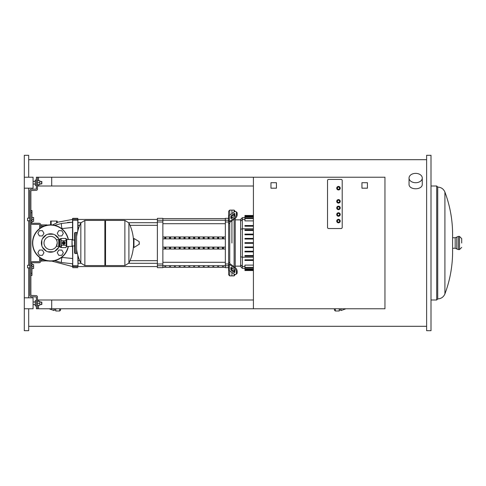 <?xml version="1.0" encoding="UTF-8"?>
<svg xmlns="http://www.w3.org/2000/svg" width="486" height="486" viewBox="0 0 486 486"><rect width="100%" height="100%" fill="white"/><g stroke="black" fill="none" stroke-linecap="round" stroke-linejoin="round"><path stroke-width="0.73" d="M37.452 300.002L51.704 300.002L51.704 308.774L36.359 308.774L36.359 296.934L31.098 296.715A1.318 1.318 0 0 1 29.78 295.403L29.78 190.597A1.318 1.318 0 0 1 31.098 189.285L36.359 189.066L36.359 177.226L51.704 177.226L51.704 185.998L37.452 185.998M28.686 308.774L28.686 330.699L24.3 330.699L24.3 155.301L28.686 155.301L28.686 177.226M28.686 265.253L28.686 220.747M28.686 218.117L28.686 188.185M422.267 178.04L422.267 184.091C422.674 190.318 408.641 190.318 409.048 184.091L409.048 178.04A6.61 4.672 0 0 0 415.658 182.718A6.61 4.672 0 0 0 422.267 178.04A6.61 4.672 0 0 0 415.658 173.368A6.61 4.672 0 0 0 409.048 178.04M426.623 243L426.623 155.301L431.003 155.301L431.003 330.699L426.623 330.699L426.623 243M444.909 192.067C443.548 188.92 441.154 187.262 437.722 187.092L437.722 298.908C441.148 298.738 443.548 297.08 444.909 293.933C450.018 280.264 452.581 266.14 452.6 251.554L452.6 234.446C452.581 219.86 450.018 205.736 444.909 192.067L444.909 293.933M437.722 187.092L436.707 185.998L436.707 300.002L431.003 300.002M461.7 243L461.7 238.614L461.7 243M28.686 297.815L28.686 267.883M334.429 308.774L334.429 310.111L335.304 310.985L335.304 308.774M339.252 308.774L339.252 310.985L335.304 310.985M341.002 308.774L341.002 310.548L345.947 308.774M60.586 308.774L60.586 310.111L59.711 310.985L59.711 308.774M55.762 308.774L55.762 310.985L59.711 310.985M54.007 308.774L54.007 310.548L49.068 308.774M341.111 179.419A1.094 1.094 0 0 1 342.211 180.513L342.211 227.436A1.094 1.094 0 0 1 341.111 228.529L328.615 228.529A1.094 1.094 0 0 1 327.521 227.436L327.521 180.513A1.094 1.094 0 0 1 328.615 179.419L341.111 179.419A1.094 1.094 0 0 1 342.211 180.513L342.211 227.436A1.094 1.094 0 0 1 341.111 228.529L328.615 228.529A1.094 1.094 0 0 1 327.521 227.436L327.521 180.513A1.094 1.094 0 0 1 328.615 179.419L341.111 179.419M338.481 186.436A1.756 1.756 0 0 0 336.731 188.185A1.756 1.756 0 0 0 338.481 189.941A1.756 1.756 0 0 0 340.236 188.185A1.756 1.756 0 0 0 338.481 186.436M338.481 186.873A1.318 1.318 0 0 0 337.169 188.185A1.318 1.318 0 0 0 338.481 189.504A1.318 1.318 0 0 0 339.799 188.185A1.318 1.318 0 0 0 338.481 186.873M338.481 199.588A1.756 1.756 0 0 0 336.731 201.344A1.756 1.756 0 0 0 338.481 203.099A1.756 1.756 0 0 0 340.236 201.344A1.756 1.756 0 0 0 338.481 199.588M338.481 200.025A1.318 1.318 0 0 0 337.169 201.344A1.318 1.318 0 0 0 338.481 202.656A1.318 1.318 0 0 0 339.799 201.344A1.318 1.318 0 0 0 338.481 200.025M338.481 219.32A1.756 1.756 0 0 0 336.731 221.075A1.756 1.756 0 0 0 338.481 222.831A1.756 1.756 0 0 0 340.236 221.075A1.756 1.756 0 0 0 338.481 219.32M338.481 219.757A1.318 1.318 0 0 0 337.169 221.075A1.318 1.318 0 0 0 338.481 222.394A1.318 1.318 0 0 0 339.799 221.075A1.318 1.318 0 0 0 338.481 219.757M338.481 212.746A1.756 1.756 0 0 0 336.731 214.496A1.756 1.756 0 0 0 338.481 216.252A1.756 1.756 0 0 0 340.236 214.496A1.756 1.756 0 0 0 338.481 212.746M338.481 213.184A1.318 1.318 0 0 0 337.169 214.496A1.318 1.318 0 0 0 338.481 215.814A1.318 1.318 0 0 0 339.799 214.496A1.318 1.318 0 0 0 338.481 213.184M338.481 206.167A1.756 1.756 0 0 0 336.731 207.923A1.756 1.756 0 0 0 338.481 209.673A1.756 1.756 0 0 0 340.236 207.923A1.756 1.756 0 0 0 338.481 206.167M338.481 206.605A1.318 1.318 0 0 0 337.169 207.923A1.318 1.318 0 0 0 338.481 209.235A1.318 1.318 0 0 0 339.799 207.923A1.318 1.318 0 0 0 338.481 206.605M38.552 305.269L38.552 308.774L253.413 308.774L253.413 177.226L38.552 177.226L38.552 180.731M38.552 184.68L38.552 185.998L253.413 185.998M253.413 300.002L38.552 300.002L38.552 301.32M367.422 188.185L361.942 188.185L361.942 182.706L367.422 182.706L367.422 188.185M253.413 177.226L384.961 177.226L384.961 308.774L253.413 308.774M276.437 188.185L270.957 188.185L270.957 182.706L276.437 182.706L276.437 188.185M27.587 218.117L27.587 220.747L27.587 218.117L29.78 218.117M31.973 217.455L33.619 217.455L33.619 219.429L31.973 219.429M33.619 219.429L33.619 221.403L31.973 221.403M27.587 265.253L27.587 267.883L27.587 265.253L29.78 265.253M31.973 264.597L33.619 264.597L33.619 266.571L31.973 266.571M33.619 266.571L33.619 268.545L31.973 268.545M75.269 252.21A0.656 0.656 0 0 0 74.613 252.866A0.656 0.656 0 0 0 75.269 253.522L75.269 232.478A0.656 0.656 0 0 0 74.613 233.134L74.613 252.866M75.269 233.79A0.656 0.656 0 0 1 74.613 233.134M77.244 233.092A0.656 0.656 0 0 0 76.588 232.478L76.588 253.522A0.656 0.656 0 0 0 77.244 252.908M62.566 243A1.118 1.118 0 0 1 63.684 241.882A1.118 1.118 0 0 1 64.802 243A1.118 1.118 0 0 1 63.684 244.118A1.118 1.118 0 0 1 62.566 243M63.028 243A0.656 0.656 0 0 1 63.684 242.344A0.656 0.656 0 0 1 64.34 243A0.656 0.656 0 0 1 63.684 243.656A0.656 0.656 0 0 1 63.028 243M63.137 243A0.547 0.547 0 0 1 63.684 242.453A0.547 0.547 0 0 1 64.231 243A0.547 0.547 0 0 1 63.684 243.547A0.547 0.547 0 0 1 63.137 243M58.982 246.839L59.735 246.839L59.407 246.505L59.407 239.495L60.944 239.161L61.406 238.444L61.054 239.58L61.054 239.051M60.944 239.161L60.944 246.839L59.735 246.839L59.735 239.161L59.177 239.161M60.944 246.839L61.054 239.58L61.406 247.556L65.962 247.556L66.315 246.42L65.962 247.556M72.013 246.505L72.013 239.495L72.238 246.287L66.752 246.505A0.437 0.437 0 0 0 66.315 246.949M72.013 239.495L66.752 239.495A0.437 0.437 0 0 1 66.315 239.051L66.315 246.42L65.962 238.444L61.406 238.444M61.406 240.722L65.962 240.722M61.406 245.278L65.962 245.278M62.882 244.245L62.208 243.073A1.482 1.482 0 0 1 62.208 242.927L62.882 241.755A1.482 1.482 0 0 1 63.004 241.682L64.365 241.682A1.482 1.482 0 0 1 64.486 241.755L65.16 242.927A1.482 1.482 0 0 1 65.16 243.073L64.486 244.245A1.482 1.482 0 0 1 64.365 244.318L63.004 244.318A1.482 1.482 0 0 1 62.882 244.245M133.535 247.283L133.954 247.52L139.294 244.16L139.16 241.603L133.954 238.48L133.535 238.717L133.535 247.283M76.588 236.706A45.386 45.386 0 0 1 80.828 222.922L80.828 243L80.828 222.922L84.862 220.419L104.873 220.419L104.873 265.581L84.862 265.581L80.828 263.078L80.828 243L80.828 263.078A45.386 45.386 0 0 1 76.588 249.294M124.878 220.419L128.911 222.922L128.911 263.078L124.878 265.581L124.878 220.419L105.529 220.419L104.873 221.075M124.878 265.581L105.529 265.581L104.873 264.925M105.529 220.419L105.529 265.581M74.613 240.054L72.238 240.054M74.613 245.946L72.238 245.946M59.407 240.054L58.751 240.054M59.407 245.946L58.751 245.946M61.819 230.68L63.338 233.31L61.819 235.941L58.782 235.941L57.263 233.31L58.782 230.68L61.819 230.68M42.44 230.68L43.959 233.31L42.44 235.941L39.402 235.941L37.884 233.31L39.402 230.68L42.44 230.68M61.819 255.32L63.338 252.69L61.819 250.059L58.782 250.059L57.263 252.69L58.782 255.32L61.819 255.32M42.44 255.32L43.959 252.69L42.44 250.059L39.402 250.059L37.884 252.69L39.402 255.32L42.44 255.32M68.356 239.495A18.085 18.085 0 0 0 32.519 243A18.085 18.085 0 0 0 68.356 246.505A18.085 18.085 0 0 1 32.519 243M61.309 247.386L60.477 247.386L60.477 246.839M60.477 239.161L60.477 238.614L61.309 238.614M58.794 238.784A9.21 9.21 0 0 0 41.839 240.193A9.21 9.21 0 0 0 54.827 251.189A9.21 9.21 0 0 0 58.794 247.216L54.827 251.189M42.422 238.784L46.395 234.811M41.839 245.807L41.839 240.193M54.827 234.811L59.377 239.367L59.377 240.054M46.395 251.189L42.422 247.216M58.794 247.216A9.21 9.21 0 0 0 59.335 245.946M53.417 251.772L47.804 251.772M47.804 234.228L53.417 234.228M56.346 239.713L58.751 239.713L58.751 246.287L56.346 246.287L57.22 243C56.285 238.754 56.285 238.754 57.22 243C56.285 238.754 56.285 238.754 57.22 243L56.346 246.287M50.611 249.61A6.61 6.61 0 0 0 57.22 243A6.61 6.61 0 0 0 50.611 236.39A6.61 6.61 0 0 0 44.001 243A6.61 6.61 0 0 0 50.611 249.61M229.738 215.091L229.738 210.11L231.925 210.11L231.925 213.542L231.925 210.11L234.118 210.11L234.118 211.993M229.738 262.944L229.738 263.284A1.094 0.778 0 0 0 230.054 263.837L234.841 267.221L234.064 267.768L229.283 264.384A2.193 1.549 180 0 1 228.639 263.284L228.639 262.167L229.738 262.944L229.738 223.056L228.639 223.833L228.639 222.716A2.193 1.549 0 0 1 229.283 221.616L234.064 218.232L234.841 218.779L230.054 222.163A1.094 0.778 180 0 0 229.738 222.716A1.094 0.778 180 0 1 230.054 222.163M231.925 243L231.925 220.844L231.925 243M231.925 218.196L231.925 216.337L231.925 218.196M230.832 218.196L230.832 216.647A1.094 0.547 125.3 0 1 231.609 215.322L234.064 213.585A1.094 0.547 125.3 0 1 234.695 213.463A1.094 0.547 125.3 0 1 234.841 213.81L234.841 215.359A1.094 0.547 125.3 0 1 234.064 216.683L231.609 218.421A1.094 0.547 125.3 0 1 230.972 218.542A1.094 0.547 125.3 0 1 230.832 218.196L231.348 218.56M234.064 213.585L234.841 214.132L232.381 215.869A1.094 0.547 -54.7 0 0 231.609 217.193L231.609 218.421M230.832 269.353L230.832 267.804A1.094 0.547 54.7 0 1 230.972 267.458A1.094 0.547 54.7 0 1 231.609 267.579L231.609 268.807A1.094 0.547 -125.3 0 0 232.381 270.131L234.841 271.868L234.064 272.415L231.609 270.678A1.094 0.547 54.7 0 1 230.832 269.353L231.609 268.807M231.609 267.579L234.064 269.317A1.094 0.547 54.7 0 1 234.841 270.641L234.841 272.19A1.094 0.547 54.7 0 1 234.695 272.537A1.094 0.547 54.7 0 1 234.064 272.415M228.639 218.335L225.352 218.335L225.352 220.243L228.639 220.243L228.639 211.21L229.738 210.11M236.737 212.218L235.965 211.671A3.287 1.646 125.3 0 1 236.39 212.716L237.168 213.263A3.287 1.646 -54.7 0 0 236.737 212.218L235.965 211.671A3.287 1.646 125.3 0 0 234.064 212.03L229.283 215.413A2.193 1.549 180 0 0 228.639 216.513L228.639 222.716M229.738 222.716L229.738 223.056M234.841 218.779A3.287 1.646 -54.7 0 0 237.168 214.812L236.39 214.265A3.287 1.646 125.3 0 1 234.064 218.232M236.39 214.265L236.39 212.716M237.168 214.812L237.168 213.263M228.639 263.284L228.639 269.487A2.193 1.549 0 0 0 229.283 270.587L234.064 273.97A3.287 1.646 54.7 0 0 235.965 274.329L236.737 273.782A3.287 1.646 -125.3 0 0 237.168 272.737L237.168 271.188A3.287 1.646 -125.3 0 0 234.841 267.221M237.168 272.737L236.39 273.284A3.287 1.646 54.7 0 1 235.965 274.329M236.39 273.284L236.39 271.735L237.168 271.188M234.064 267.768A3.287 1.646 54.7 0 1 236.39 271.735M234.118 274.007L234.118 275.89L231.925 275.89L231.925 272.458L231.925 275.89L229.738 275.89L228.639 274.79L228.639 267.665L225.352 267.665L225.352 265.757L162.865 265.745L162.865 218.335L157.385 218.335L157.385 267.665L162.865 267.665L162.865 265.757L157.385 265.757M228.639 223.833L228.639 262.167M229.738 275.89L229.738 270.909M231.925 269.663L231.925 267.804L231.925 269.663M234.118 214.642L234.118 216.641M234.118 219.289L234.118 266.711M234.118 269.359L234.118 271.358M234.118 275.89L235.218 274.475M235.218 267.513L235.218 218.487M244.95 256.177L253.413 256.177L244.95 256.177L244.95 255.515L253.413 255.515M235.218 211.525L234.118 210.11M240.613 264.791L240.613 266.595L242.344 268.333L242.344 217.667L240.613 219.405L240.613 264.791L242.344 266.468L244.95 266.468M244.95 251.894L253.413 251.894L244.95 251.894L244.95 251.238L253.413 251.238M244.95 247.611L253.413 247.611L244.95 247.611L244.95 246.955L253.413 246.955M253.413 243.328L244.95 243.328L253.413 243.328M253.413 267.379L244.95 267.379L244.95 265.107L253.413 265.107M244.95 260.46L253.413 260.46L244.95 260.46L244.95 259.797L253.413 259.797M253.413 242.672L244.95 242.672L244.95 243.328M244.95 270.368L244.95 270.034L244.95 270.368L253.413 270.368M253.413 269.548L244.95 269.548L244.95 268.728L244.95 269.056L253.413 269.056M253.413 269.876L244.95 269.876L253.413 270.034M253.413 267.707L244.95 267.707L244.95 268.728L253.413 268.728M253.413 234.106L244.95 234.106L244.95 234.762L253.413 234.762M253.413 238.389L244.95 238.389L244.95 239.045L253.413 239.045M253.413 225.54L244.95 225.54L244.95 226.203L253.413 226.203M253.413 229.823L244.95 229.823L244.95 230.486L253.413 230.486M253.413 220.893L244.95 220.893L244.95 216.944L244.95 217.272L253.413 217.272M253.413 218.293L244.95 218.293L244.95 218.621L253.413 218.621M253.413 216.944L244.95 216.944L244.95 215.632L244.95 215.966L253.413 215.966M253.413 216.124L244.95 216.124L244.95 216.452L253.413 216.452M244.95 215.632L253.413 215.632M209.077 266.419L207.978 266.103L207.978 266.419L209.077 266.103M207.978 266.419L207.978 266.103M213.883 266.419L212.783 266.103L212.783 266.419L213.883 266.103M212.783 266.419L212.783 266.103M175.428 266.419L174.334 266.103L174.334 266.419L175.428 266.103M174.334 266.419L174.334 266.103M185.045 266.419L183.945 266.103L183.945 266.419L185.045 266.103M183.945 266.419L183.945 266.103M218.688 266.419L217.594 266.103L217.594 266.419L218.688 266.103M217.594 266.419L217.594 266.103M204.272 266.419L203.172 266.103L203.172 266.419L204.272 266.103M203.172 266.419L203.172 266.103M199.46 266.419L198.367 266.103L198.367 266.419L199.46 266.103M198.367 266.419L198.367 266.103M180.233 266.419L179.14 266.103L179.14 266.419L180.233 266.103M179.14 266.419L179.14 266.103M189.85 266.103L188.75 266.103L189.85 266.419M188.75 266.419L188.75 266.103M170.622 266.419L169.529 266.103L169.529 266.419L170.622 266.103M169.529 266.419L169.529 266.103M194.655 266.103L193.562 266.103L194.655 266.419M193.562 266.419L193.562 266.103M165.817 266.419L164.718 266.103L164.718 266.419L165.817 266.103M164.718 266.419L164.718 266.103M223.493 266.419L222.4 266.103L222.4 266.419L223.493 266.103M222.4 266.419L222.4 266.103M174.334 247.447L175.428 247.447L175.428 248.395L174.334 248.395L174.334 247.447L174.334 248.395M175.428 247.447L175.428 248.395M193.562 237.605L193.562 238.553L193.562 237.605L194.655 237.605L194.655 238.553L193.562 238.553M194.655 237.605L194.655 238.553M222.4 237.605L222.4 238.553L222.4 237.605L223.493 237.605L223.493 238.553L222.4 238.553M223.493 237.605L223.493 238.553M193.562 247.447L194.655 247.447L194.655 248.395L193.562 248.395L193.562 247.447L193.562 248.395M194.655 247.447L194.655 248.395M217.594 237.605L217.594 238.553L217.594 237.605L218.688 237.605L218.688 238.553L217.594 238.553M218.688 237.605L218.688 238.553M222.4 247.447L223.493 247.447L223.493 248.395L222.4 248.395L222.4 247.447L222.4 248.395M223.493 247.447L223.493 248.395M212.783 237.605L212.783 238.553L212.783 237.605L213.883 237.605L213.883 238.553L212.783 238.553M213.883 237.605L213.883 238.553M217.594 247.447L218.688 247.447L218.688 248.395L217.594 248.395L217.594 247.447L217.594 248.395M218.688 247.447L218.688 248.395M207.978 237.605L207.978 238.553L207.978 237.605L209.077 237.605L209.077 238.553L207.978 238.553M209.077 237.605L209.077 238.553M212.783 247.447L213.883 247.447L213.883 248.395L212.783 248.395L212.783 247.447L212.783 248.395M213.883 247.447L213.883 248.395M203.172 237.605L203.172 238.553L203.172 237.605L204.272 237.605L204.272 238.553L203.172 238.553M204.272 237.605L204.272 238.553M207.978 247.447L209.077 247.447L209.077 248.395L207.978 248.395L207.978 247.447L207.978 248.395M209.077 247.447L209.077 248.395M198.367 237.605L198.367 238.553L198.367 237.605L199.46 237.605L199.46 238.553L198.367 238.553M199.46 237.605L199.46 238.553M203.172 247.447L204.272 247.447L204.272 248.395L203.172 248.395L203.172 247.447L203.172 248.395M204.272 247.447L204.272 248.395M169.529 237.605L169.529 238.553L169.529 237.605L170.622 237.605L170.622 238.553L169.529 238.553M170.622 237.605L170.622 238.553M198.367 247.447L199.46 247.447L199.46 248.395L198.367 248.395L198.367 247.447L198.367 248.395M199.46 247.447L199.46 248.395M188.75 237.605L188.75 238.553L188.75 237.605L189.85 237.605L189.85 238.553L188.75 238.553M189.85 237.605L189.85 238.553M169.529 247.447L170.622 247.447L170.622 248.395L169.529 248.395L169.529 247.447L169.529 248.395M170.622 247.447L170.622 248.395M183.945 237.605L183.945 238.553L183.945 237.605L185.045 237.605L185.045 238.553L183.945 238.553M185.045 237.605L185.045 238.553M188.75 247.447L189.85 247.447L189.85 248.395L188.75 248.395L188.75 247.447L188.75 248.395M189.85 247.447L189.85 248.395M164.718 237.605L164.718 238.553L164.718 237.605L165.817 237.605L165.817 238.553L164.718 238.553M165.817 237.605L165.817 238.553M183.945 247.447L185.045 247.447L185.045 248.395L183.945 248.395L183.945 247.447L183.945 248.395M185.045 247.447L185.045 248.395M179.14 237.605L179.14 238.553L179.14 237.605L180.233 237.605L180.233 238.553L179.14 238.553M180.233 237.605L180.233 238.553M164.718 247.447L165.817 247.447L165.817 248.395L164.718 248.395L164.718 247.447L164.718 248.395M165.817 247.447L165.817 248.395M174.334 237.605L174.334 238.553L174.334 237.605L175.428 237.605L175.428 238.553L174.334 238.553M175.428 237.605L175.428 238.553M179.14 247.447L180.233 247.447L180.233 248.395L179.14 248.395L179.14 247.447L179.14 248.395M180.233 247.447L180.233 248.395M162.865 247.131L225.352 247.131M162.865 238.869L225.352 238.869M162.865 236.974L225.352 236.974M162.865 249.026L225.352 249.026M157.385 220.243L225.352 220.255L225.352 265.757L228.639 265.757M80.955 222.691L78.015 222.691L77.796 218.335L78.015 230.115L78.015 225.322L79.734 225.322M130.011 225.322L157.385 225.322M128.79 222.691L157.385 222.691M57.19 221.075L57.19 222.734L57.19 221.075L50.611 221.075L50.611 224.915M56.637 221.075L56.637 223.019L57.154 222.728L52.427 225.006M78.015 220.286L77.796 219.265L72.754 219.265L72.536 218.554L72.536 240.054M78.015 266.516L78.015 255.885M72.536 245.946L72.754 267.665L72.754 245.946M61.564 228.608L72.536 227.491L72.536 222.23L61.54 223.451L54.566 225.352M57.19 222.296L72.536 219.429L72.536 222.23M51.601 261.061L72.536 266.571L72.536 263.77L61.54 262.549L57.512 261.535M47.099 225.255L47.099 224.915L40.964 224.915L40.745 226.008M47.318 260.788L40.964 261.085L40.964 258.303M72.536 258.509L61.564 257.392M67.53 222.479L70.391 222.278M61.941 228.9L61.941 228.548A5.48 0.996 -102.7 0 1 61.54 223.451M54.566 260.648L61.54 262.549A5.48 0.996 -77.3 0 1 61.941 257.452L61.941 257.1M61.54 262.549L72.536 263.77M30.879 265.471L31.973 265.471L31.973 263.278L30.879 263.278L31.973 263.278A0.547 0.547 0 0 1 32.519 262.732L39.099 262.732A1.646 1.646 0 0 0 40.745 261.085L40.745 258.163M31.973 265.471L31.973 273.254L30.879 273.254M30.879 275.447L31.973 275.447L31.973 273.254M30.879 210.553L31.973 210.553L30.879 210.553M30.879 212.746L31.973 212.746L31.973 210.553M31.973 212.746L31.973 220.529L30.879 220.529M40.745 227.837L40.745 224.915A1.646 1.646 0 0 0 39.099 223.268L32.519 223.268A0.547 0.547 0 0 1 31.973 222.722L30.879 222.722L31.973 222.722L31.973 220.529M39.645 228.614L39.645 224.915A0.547 0.547 0 0 0 39.099 224.362L32.519 224.362A1.646 1.646 0 0 1 30.879 222.722M30.879 263.278A1.646 1.646 0 0 1 32.519 261.638L39.099 261.638A0.547 0.547 0 0 0 39.645 261.085L39.645 257.386M24.3 188.185L33.072 188.185L33.072 177.226L24.3 177.226M33.072 184.024L35.265 184.024M33.072 181.393L35.265 181.393M36.359 180.075L35.265 180.075L35.265 185.336L36.359 185.336M39.822 184.024L41.839 183.805L41.839 181.612L39.822 181.393M24.3 308.774L33.072 308.774L33.072 297.815L24.3 297.815M33.072 304.607L35.265 304.607M33.072 301.976L35.265 301.976M36.359 300.664L35.265 300.664L35.265 305.925L36.359 305.925M39.822 304.607L41.839 304.388L41.839 302.195L39.822 301.976M37.452 177.226L37.452 189.066A1.318 1.318 0 0 1 36.14 190.378L30.879 190.597L30.879 295.403L36.14 295.622A1.318 1.318 0 0 1 37.452 296.934L37.452 308.774M37.452 301.32L39.822 301.32L39.822 305.269L37.452 305.269M37.452 303.294L39.822 303.294M41.62 304.607L41.62 301.976M37.452 180.731L39.822 180.731L39.822 184.68L37.452 184.68M37.452 182.706L39.822 182.706M41.62 184.024L41.62 181.393M458.304 236.421L456.743 237.083L456.743 248.917L458.304 249.579L458.304 236.421L459.507 236.421L459.507 249.579L461.7 247.386M452.6 237.739L455.175 237.739L455.175 248.261L456.743 248.917M338.481 187.092A1.094 1.094 0 0 0 337.387 188.185A1.094 1.094 0 0 0 338.481 189.285A1.094 1.094 0 0 0 339.58 188.185A1.094 1.094 0 0 0 338.481 187.092M338.481 200.244A1.094 1.094 0 0 0 337.387 201.344A1.094 1.094 0 0 0 338.481 202.437A1.094 1.094 0 0 0 339.58 201.344A1.094 1.094 0 0 0 338.481 200.244M338.481 219.982A1.094 1.094 0 0 0 337.387 221.075A1.094 1.094 0 0 0 338.481 222.169A1.094 1.094 0 0 0 339.58 221.075A1.094 1.094 0 0 0 338.481 219.982M338.481 213.403A1.094 1.094 0 0 0 337.387 214.496A1.094 1.094 0 0 0 338.481 215.596A1.094 1.094 0 0 0 339.58 214.496A1.094 1.094 0 0 0 338.481 213.403M338.481 206.823A1.094 1.094 0 0 0 337.387 207.923A1.094 1.094 0 0 0 338.481 209.016A1.094 1.094 0 0 0 339.58 207.923A1.094 1.094 0 0 0 338.481 206.823M66.752 246.505L66.752 239.495M139.16 244.397L139.16 241.603M133.954 247.52L133.954 238.48M84.862 220.419L84.862 265.581M68.131 239.495A17.867 17.867 0 0 0 32.738 243A17.867 17.867 0 0 0 68.131 246.505M60.635 238.614L60.635 239.161M60.635 246.839L60.635 247.386M231.609 217.193L230.832 216.647M232.381 215.869L231.609 215.322M231.348 267.44L230.832 267.804M232.381 270.131L231.609 270.678M229.283 221.616L229.283 215.413M229.283 270.587L229.283 264.384M253.413 257.197L242.344 257.197L240.613 256.748M253.413 228.803L242.344 228.803L240.613 229.252M240.613 221.209L242.344 219.532L244.95 219.532M162.865 262.294L225.352 262.294M225.352 223.706L162.865 223.706M228.639 263.995L225.352 263.995M225.352 222.005L228.639 222.005M162.865 263.995L157.385 263.995M157.385 222.005L162.865 222.005M51.158 224.921L51.158 221.075M77.796 255.12L78.015 265.714M72.754 240.054L72.754 220.267L77.796 220.267L77.796 230.88M72.754 265.733L77.796 265.733L77.796 266.735L72.536 266.516M72.536 220.286L72.536 219.484M47.099 260.745L47.099 261.085M40.745 259.992L44.408 259.992M40.964 227.697L40.964 226.008L44.408 226.008M426.623 159.687L28.686 159.687M459.507 236.421L461.7 238.614M431.003 185.998L436.707 185.998M452.6 248.261L455.175 248.261M456.743 237.083L455.175 237.739M458.304 249.579L459.507 249.579M437.722 298.908L436.707 300.002M426.623 326.313L28.686 326.313M341.002 310.001L339.252 310.001M54.007 310.001L55.762 310.001M29.78 220.747L27.587 220.747M29.78 267.883L27.587 267.883M76.588 253.522L75.269 253.522M76.588 232.478L75.269 232.478M66.315 239.051L65.962 238.444M61.054 246.949L61.406 247.556M133.535 240.77A45.386 45.386 0 0 0 128.911 222.922M128.911 263.078A45.386 45.386 0 0 0 133.535 245.23M235.218 219.86L240.613 219.86M244.95 268.333L242.344 268.333M235.218 266.14L240.613 266.14M253.413 270.526L244.95 270.526M244.95 217.667L242.344 217.667M253.413 215.474L244.95 215.474M162.865 267.391L225.352 267.391M162.865 218.609L225.352 218.609M78.015 266.571L157.385 266.571M78.015 219.429L157.385 219.429M157.385 260.678L130.011 260.678M79.734 260.678L78.015 260.678M157.385 263.309L128.79 263.309M80.955 263.309L78.015 263.309M77.796 218.335L72.754 218.335M77.796 267.665L72.754 267.665"/></g></svg>
